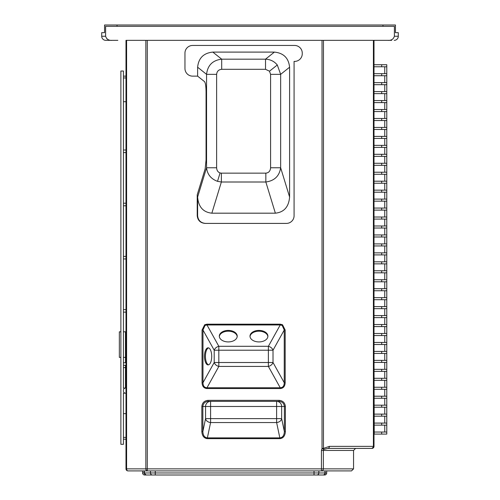 <?xml version="1.0" encoding="UTF-8"?>
<svg xmlns="http://www.w3.org/2000/svg" width="500" height="500" viewBox="0 0 500 500"><rect width="100%" height="100%" fill="white"/><g stroke="black" fill="none" stroke-linecap="round" stroke-linejoin="round"><path stroke-width="0.75" d="M285.169 330.019L285.169 382.713C284.962 386.356 283.319 388.3 280.238 388.544L280.238 387.762L268.381 366.431L268.381 346.3L280.238 324.969L206.981 324.969L206.981 324.181L280.238 324.181L282.531 324.756L285.169 330.019L284.244 330.019L282.169 325.4L280.238 324.969L280.238 324.181M280.238 388.544L206.981 388.544C203.9 388.3 202.256 386.356 202.05 382.713L202.975 382.713C203.025 385.962 204.363 387.644 206.981 387.762L218.831 366.431L218.831 362.512L214.2 362.512A5.112 3.688 29.1 0 0 218.831 366.431L268.381 366.431A5.112 3.688 -29.1 0 0 273.019 362.512L218.831 362.512L218.831 346.3L268.381 346.3A5.112 3.688 29.1 0 1 273.019 350.213L214.2 350.213L202.975 330.019L202.975 382.713L214.2 362.512L214.2 350.213A5.112 3.688 -29.1 0 1 218.831 346.3L206.981 324.969L205.044 325.4L202.975 330.019L202.05 330.019L204.688 324.756L206.981 324.181M355.594 448.406L353.55 450.456L353.55 468.862L351.506 470.906L326.706 470.906L326.706 472.956L325.262 472.956L324.956 470.906L324.956 472.956A2.044 1.925 90 0 1 323.031 475L146.287 475A2.044 1.925 90 0 1 144.362 472.956L325.262 472.956A2.044 2.044 0 0 1 323.219 475M274.394 52.1C283.587 53.031 288.656 58.069 289.594 67.219L280.656 74.344L280.656 167.756C279.381 176.062 274.444 180.812 265.844 182.006L221.369 182.006L217.519 181.331C210.987 178.95 207.338 174.425 206.556 167.756L206.556 74.344C207.619 65.294 212.662 60.244 221.694 59.175L265.519 59.175C270.294 59.363 274.219 61.294 277.294 64.981L280.656 74.344L270.587 74.344L269.494 71.2L265.519 69.306L265.519 59.175L274.394 52.1L212.825 52.1L221.694 59.175L221.694 69.306C218.631 69.619 216.944 71.294 216.631 74.344L206.556 74.344L197.625 67.219C198.556 58.069 203.625 53.031 212.825 52.1M289.594 67.219L289.594 197.006C288.794 206.881 284.05 212.269 275.369 213.181L211.85 213.181L221.369 182.006L221.369 173.15L265.844 173.15C268.738 172.844 270.319 171.05 270.587 167.756L270.587 74.344M258.95 330.412A8.95 5.75 0 0 0 250 336.163A8.95 5.75 0 0 0 258.95 341.919A8.95 5.75 0 0 0 267.9 336.163A8.95 5.75 0 0 0 258.95 330.412M267.875 336.556A8.95 5.75 0 0 0 258.95 331.194A8.95 5.75 0 0 0 250.019 336.556M228.269 330.412A8.95 5.75 0 0 0 219.319 336.163A8.95 5.75 0 0 0 228.269 341.919A8.95 5.75 0 0 0 237.219 336.163A8.95 5.75 0 0 0 228.269 330.412M237.194 336.556A8.95 5.75 0 0 0 228.269 331.194A8.95 5.75 0 0 0 219.338 336.556M211.713 356.362A8.537 3.606 -90 0 0 208.1 347.825A8.537 3.606 -90 0 0 204.494 356.362A8.537 3.606 -90 0 0 208.1 364.906A8.537 3.606 -90 0 0 211.713 356.362M208.562 347.894A8.537 3.606 -90 0 0 205.419 356.362A8.537 3.606 -90 0 0 208.562 364.831M322.025 40.344L323.469 40.344L323.469 448.406L329.394 446.362L373.406 446.362A2.044 1.444 90 0 1 371.962 448.406L327.95 448.406L323.688 449.431L323.356 450.456L323.356 468.862L353.55 468.862L351.506 470.906L128.038 470.906A2.044 2.044 0 0 1 125.994 468.862L125.994 40.344L147.294 40.344L147.294 468.862L321.438 468.862L321.438 450.456L322.025 448.406L322.025 40.344L147.294 40.344M126.594 40.344L126.594 468.862L147.294 468.862L147.294 470.906A2.044 1.444 -90 0 1 145.85 468.862L145.85 40.344M321.438 470.906L321.438 468.862L323.356 468.862A2.044 1.925 90 0 1 321.438 470.906M125.994 76.137L123.438 76.137L123.438 388.069L123.438 367.612L125.481 367.612L125.481 388.069A2.044 2.044 0 0 0 123.438 390.112L123.438 391.138A2.044 2.044 0 0 0 125.481 393.181L123.438 393.181L123.438 413.638L123.438 393.181M125.481 388.069L123.438 388.069L123.438 367.612M123.438 76.137L123.438 71.025L120.881 71.025L120.881 444.319L123.438 444.319L123.438 413.638L125.994 413.638M279.837 438.656L207.375 438.656C203.988 438.275 202.144 435.9 201.844 431.544L201.844 406.475C202.237 402.775 204.312 400.731 208.069 400.344L279.144 400.344C282.9 400.731 284.981 402.775 285.375 406.475L285.375 431.544C285.075 435.9 283.231 438.275 279.837 438.656L279.837 437.875C282.669 437.575 284.181 435.462 284.369 431.544L284.369 406.475C284.037 403.394 282.294 401.688 279.144 401.362L276.619 401.362L279.144 401.362L279.144 400.344M286.406 223.406L205.019 223.406C200.319 222.919 197.725 220.362 197.225 215.738L197.225 194.775L205.162 168.794L206.062 159.938L206.062 91.756C205.981 86.231 205.463 82.856 204.513 81.631L197.625 76.137L192.625 76.137A7.669 7.669 0 0 1 184.956 68.469L184.956 53.125A7.669 7.669 0 0 1 192.625 45.456L294.594 45.456A7.669 7.669 0 0 1 302.262 53.125L302.262 53.738A7.669 7.669 0 0 1 294.594 61.406L294.081 61.406L294.081 215.738A7.669 7.669 0 0 1 286.406 223.406L205.019 223.406M382.144 40.344L374.006 40.344L374.006 446.362A2.044 2.044 0 0 1 371.962 448.406L374.006 446.362L373.406 446.362L373.406 40.344L387.644 40.344C391.138 40.681 393.381 39.319 394.387 36.25L398.294 36.25L398.294 32.669L395.45 32.669L395.45 25L382.956 25L382.956 26.331L394.387 26.331L394.387 36.25M323.469 40.344L373.406 40.344M197.625 76.137L197.625 67.219M211.85 213.181C203.169 212.269 198.425 206.881 197.625 197.006L206.556 167.756L216.631 167.756C216.756 170.406 217.906 172.138 220.075 172.956L221.369 173.15M197.225 215.738L197.625 215.738L197.625 197.006M197.625 215.738C198.119 220.362 200.719 222.919 205.413 223.406M386.788 66.769L381.675 66.769L381.675 64.725L386.788 64.725L386.788 432.044L374.212 432.044M386.788 423.088L374.212 423.088M386.788 425.131L374.212 425.131M386.788 414.125L374.212 414.125M386.788 416.175L374.212 416.175M386.788 405.169L374.212 405.169M386.788 407.212L374.212 407.212M386.788 396.206L374.212 396.206M386.788 398.256L374.212 398.256M386.788 387.25L374.212 387.25M386.788 389.294L374.212 389.294M386.788 378.294L374.212 378.294M386.788 380.337L374.212 380.337M386.788 369.331L374.212 369.331M386.788 371.375L374.212 371.375M386.788 360.375L374.212 360.375M386.788 362.419L374.212 362.419M386.788 351.413L374.006 351.413M386.788 353.456L374.006 353.456M386.788 342.456L374.006 342.456M386.788 344.5L374.006 344.5M386.788 333.494L374.006 333.494M386.788 335.544L374.006 335.544M386.788 324.538L374.006 324.538M386.788 326.581L374.006 326.581M386.788 315.575L374.006 315.575M386.788 317.625L374.006 317.625M386.788 306.619L374.006 306.619M386.788 308.663L374.006 308.663M386.788 297.656L374.006 297.656M386.788 299.706L374.006 299.706M386.788 288.7L374.006 288.7M386.788 290.744L374.006 290.744M386.788 279.744L374.006 279.744M386.788 281.788L374.006 281.788M386.788 270.781L374.006 270.781M386.788 272.825L374.006 272.825M386.788 261.825L374.006 261.825M386.788 263.869L374.006 263.869M386.788 252.862L374.006 252.862M386.788 254.906L374.006 254.906M386.788 243.906L374.006 243.906M386.788 245.95L374.006 245.95M386.788 234.944L374.006 234.944M386.788 236.994L374.006 236.994M386.788 225.987L374.006 225.987M386.788 228.031L374.006 228.031M386.788 217.025L374.006 217.025M386.788 219.075L374.006 219.075M386.788 208.069L374.006 208.069M386.788 210.113L374.006 210.113M386.788 199.106L374.006 199.106M386.788 201.156L374.006 201.156M386.788 190.15L374.006 190.15M386.788 192.194L374.006 192.194M386.788 181.194L374.006 181.194M386.788 183.238L374.006 183.238M386.788 172.231L374.006 172.231M386.788 174.275L374.006 174.275M386.788 163.275L374.006 163.275M386.788 165.319L374.006 165.319M386.788 154.312L374.006 154.312M386.788 156.356L374.006 156.356M386.788 145.356L374.006 145.356M386.788 147.4L374.006 147.4M386.788 136.394L374.006 136.394M386.788 138.444L374.006 138.444M386.788 127.438L374.006 127.438M386.788 129.481L374.006 129.481M386.788 118.475L374.006 118.475M386.788 120.525L374.006 120.525M386.788 109.519L374.006 109.519M386.788 111.562L374.006 111.562M386.788 100.556L374.006 100.556M386.788 102.606L374.006 102.606M386.788 91.6L374.006 91.6M386.788 93.644L374.006 93.644M386.788 82.644L374.006 82.644M386.788 84.688L374.006 84.688M386.788 73.681L374.006 73.681M386.788 75.725L374.006 75.725M381.675 66.769L374.006 66.769M384.744 425.131L384.744 432.044M384.744 416.175L384.744 423.088M384.744 407.212L384.744 414.125M384.744 398.256L384.744 405.169M384.744 389.294L384.744 396.206M384.744 380.337L384.744 387.25M384.744 371.375L384.744 378.294M384.744 362.419L384.744 369.331M384.744 353.456L384.744 360.375M384.744 344.5L384.744 351.413M384.744 335.544L384.744 342.456M384.744 326.581L384.744 333.494M384.744 317.625L384.744 324.538M384.744 308.663L384.744 315.575M384.744 299.706L384.744 306.619M384.744 290.744L384.744 297.656M384.744 281.788L384.744 288.7M384.744 272.825L384.744 279.744M384.744 263.869L384.744 270.781M384.744 254.906L384.744 261.825M384.744 245.95L384.744 252.862M384.744 236.994L384.744 243.906M384.744 228.031L384.744 234.944M384.744 219.075L384.744 225.987M384.744 210.113L384.744 217.025M384.744 201.156L384.744 208.069M384.744 192.194L384.744 199.106M384.744 183.238L384.744 190.15M384.744 174.275L384.744 181.194M384.744 165.319L384.744 172.231M384.744 156.356L384.744 163.275M384.744 147.4L384.744 154.312M384.744 138.444L384.744 145.356M384.744 129.481L384.744 136.394M384.744 120.525L384.744 127.438M384.744 111.562L384.744 118.475M384.744 102.606L384.744 109.519M384.744 93.644L384.744 100.556M384.744 84.688L384.744 91.6M384.744 75.725L384.744 82.644M384.744 66.769L384.744 73.681M381.675 432.044L381.675 434.094L374.006 434.094M386.788 432.044L386.788 434.094L381.675 434.094M381.675 423.088L381.675 425.131M381.675 414.125L381.675 416.175M381.675 405.169L381.675 407.212M381.675 396.206L381.675 398.256M381.675 387.25L381.675 389.294M381.675 378.294L381.675 380.337M381.675 369.331L381.675 371.375M381.675 360.375L381.675 362.419M381.675 351.413L381.675 353.456M381.675 342.456L381.675 344.5M381.675 333.494L381.675 335.544M381.675 324.538L381.675 326.581M381.675 315.575L381.675 317.625M381.675 306.619L381.675 308.663M381.675 297.656L381.675 299.706M381.675 288.7L381.675 290.744M381.675 279.744L381.675 281.788M381.675 270.781L381.675 272.825M381.675 261.825L381.675 263.869M381.675 252.862L381.675 254.906M381.675 243.906L381.675 245.95M381.675 234.944L381.675 236.994M381.675 225.987L381.675 228.031M381.675 217.025L381.675 219.075M381.675 208.069L381.675 210.113M381.675 199.106L381.675 201.156M381.675 190.15L381.675 192.194M381.675 181.194L381.675 183.238M381.675 172.231L381.675 174.275M381.675 163.275L381.675 165.319M381.675 154.312L381.675 156.356M381.675 145.356L381.675 147.4M381.675 136.394L381.675 138.444M381.675 127.438L381.675 129.481M381.675 118.475L381.675 120.525M381.675 109.519L381.675 111.562M381.675 100.556L381.675 102.606M381.675 91.6L381.675 93.644M381.675 82.644L381.675 84.688M381.675 73.681L381.675 75.725M381.675 64.725L374.006 64.725M391.656 40.344L387.644 40.344M396.969 32.669L398.294 32.669M101.706 32.669L104.55 32.669L101.706 32.669L101.706 36.25L105.612 36.25L105.612 26.331L382.956 26.331M103.031 32.669L104.55 32.669L104.55 25L382.956 25M108.344 40.344L105.794 40.344A4.094 4.094 0 0 1 101.706 36.25A4.094 4.094 0 0 0 105.794 40.344A4.094 4.094 0 0 1 101.706 36.25A4.094 4.094 0 0 0 105.794 40.344A4.094 4.094 0 0 1 101.706 36.25A4.094 4.094 0 0 0 105.794 40.344L117.856 40.344M108.344 39.712L106.838 38.794M105.612 36.25C106.613 39.319 108.856 40.681 112.356 40.344M208.069 400.344L208.069 401.362C204.919 401.688 203.181 403.394 202.85 406.475L202.85 431.544L205.562 418.631A5.112 3.881 11.9 0 0 210.594 422.55L276.619 422.55L276.619 401.362L208.069 401.362L210.594 401.362L210.594 422.55L207.375 437.875L279.837 437.875L276.619 422.55A5.112 3.881 -11.9 0 0 281.656 418.631L284.369 431.544L285.375 431.544M206.981 388.544L206.981 387.762L280.238 387.762C282.856 387.644 284.188 385.962 284.244 382.713L284.244 330.019L273.019 350.213L273.019 362.512L284.244 382.713L285.169 382.713M201.844 431.544L202.85 431.544C203.038 435.462 204.544 437.575 207.375 437.875L207.375 438.656M394.206 40.344A4.094 4.094 0 0 0 398.294 36.25A4.094 4.094 0 0 1 394.206 40.344M289.594 197.006L280.656 167.756L270.587 167.756M275.369 213.181L265.844 182.006L265.844 173.15M142.613 470.906L142.613 472.956L144.362 472.956L144.362 470.906M152.4 475L155.281 475L152.4 475A2.044 1.925 90 0 1 150.475 472.956L150.475 470.906M148.775 475L144.656 475L148.775 475M314.037 475L324.656 475L314.037 475L314.037 470.906M144.656 475A2.044 2.044 0 0 1 142.613 472.956M326.706 472.956A2.044 2.044 0 0 1 324.656 475A2.044 2.044 0 0 0 326.706 472.956A2.044 2.044 0 0 1 324.656 475M323.688 449.431L322.025 448.406L323.469 448.406A2.044 1.169 44.1 0 1 323.688 449.431M329.394 446.362A2.044 1.444 90 0 1 327.95 448.406M123.438 101.706L125.994 101.706M123.438 77.944L125.994 77.944M123.438 439.206L125.994 439.206M123.438 437.394L125.994 437.394M123.438 203.212L125.994 203.212M123.438 205.769L125.994 205.769M123.438 258.95L125.994 258.95M123.438 256.394L125.994 256.394M123.438 309.575L125.994 309.575M123.438 312.131L125.994 312.131M123.438 362.756L125.994 362.756M123.438 365.312L125.994 365.312M123.438 150.031L125.994 150.031M123.438 152.587L125.994 152.587M125.994 393.181L125.481 393.181L125.994 393.181M120.881 357.388L119.344 357.388L119.344 331.819L120.881 331.819M123.438 331.819L125.994 331.819M123.438 357.388L125.994 357.388M374.212 434.094L374.006 353.562M204.688 324.756L205.044 325.4M282.531 324.756L282.169 325.4M220.075 172.956L217.519 181.331M269.494 71.2L277.294 64.981M125.481 331.819L125.481 362.756M125.481 365.312L125.481 367.612L125.994 367.612M202.05 382.713L202.05 330.019M353.55 450.456L321.438 450.456M216.631 74.344L216.631 167.756M265.519 69.306L221.694 69.306M117.044 25L117.044 26.331M285.375 406.475L201.844 406.475M276.619 401.362A5.112 5.038 90 0 1 281.656 406.475L281.656 418.631L205.562 418.631L205.562 406.475A5.112 5.038 -90 0 1 210.594 401.362M155.281 470.906L155.281 475M318.844 470.906L318.844 472.956A2.044 1.925 90 0 1 316.919 475M126.594 468.862A2.044 1.444 90 0 0 128.038 470.906A2.044 2.044 0 0 1 125.994 468.862L126.594 468.862M144.056 470.906L144.056 472.956L146.1 475"/></g></svg>
